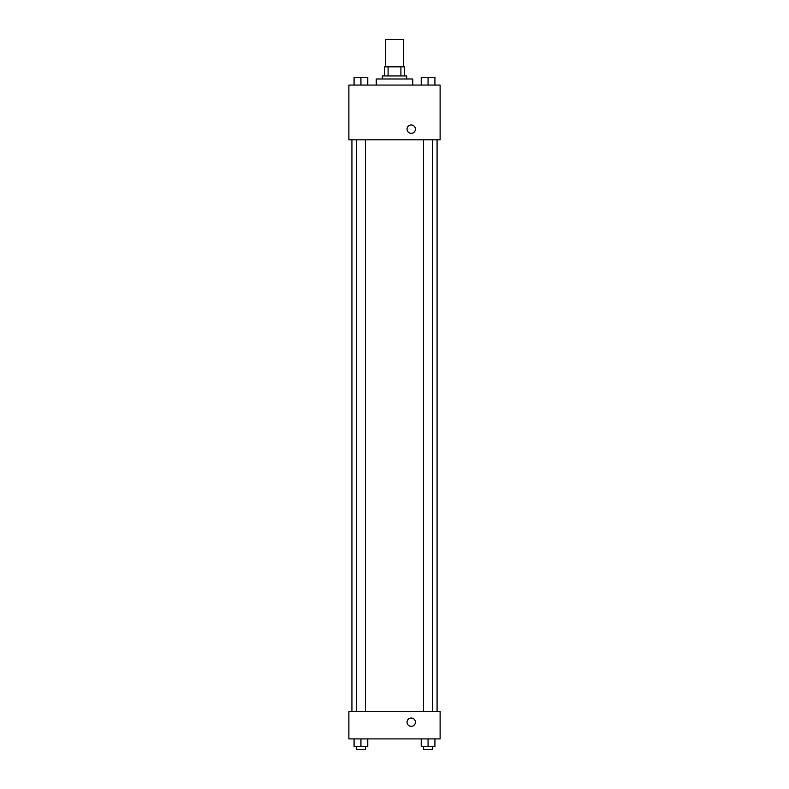 <?xml version="1.0" encoding="UTF-8"?>
<svg xmlns="http://www.w3.org/2000/svg" width="789" height="789" viewBox="0 0 789 789"><rect width="100%" height="100%" fill="white"/><g stroke="black" fill="none" stroke-linecap="round" stroke-linejoin="round"><path stroke-width="1.18" d="M403.623 66.818L403.623 39.45L385.377 39.45L385.377 66.818M388.099 75.941L388.099 66.818L384.618 66.818L384.618 75.941L384.618 66.818M388.099 66.818L404.382 66.818L404.382 75.941M400.901 75.941L400.901 66.818M382.34 78.989L382.34 75.941L406.66 75.941L406.66 78.989M412.746 85.064L412.746 78.989L376.254 78.989L376.254 85.064M348.886 85.064L440.114 85.064L440.114 139.811L348.886 139.811L348.886 85.064M407.045 129.159A4.182 4.182 0 0 1 413.318 125.54A4.182 4.182 0 0 1 413.318 132.789A4.182 4.182 0 0 1 407.045 129.159M348.886 711.54L440.114 711.54L440.114 738.908L348.886 738.908L348.886 711.54M411.227 726.363A4.182 4.182 0 0 1 407.607 720.091A4.182 4.182 0 0 1 414.846 720.091A4.182 4.182 0 0 1 411.227 726.363M421.227 738.908L421.227 746.512L434.917 746.512L434.917 738.908L434.917 746.512M428.072 746.512L428.072 738.908M432.638 746.512L432.638 749.55L423.515 749.55L423.515 746.512M354.083 738.908L354.083 746.512L367.773 746.512L367.773 738.908L367.773 746.512M360.928 746.512L360.928 738.908M365.485 746.512L365.485 749.55L356.362 749.55L356.362 746.512M421.227 85.064L421.227 77.46L434.917 77.46L434.917 85.064L434.917 77.46M428.072 85.064L428.072 77.46M432.638 77.46L423.515 77.46M354.083 85.064L354.083 77.46L367.773 77.46L367.773 85.064L367.773 77.46M360.928 85.064L360.928 77.46M365.485 77.46L356.362 77.46M437.076 711.54L437.076 139.811M351.924 711.54L351.924 139.811M423.515 139.811L423.515 711.54M432.638 139.811L432.638 711.54M365.485 711.54L365.485 139.811M356.362 711.54L356.362 139.811"/></g></svg>
